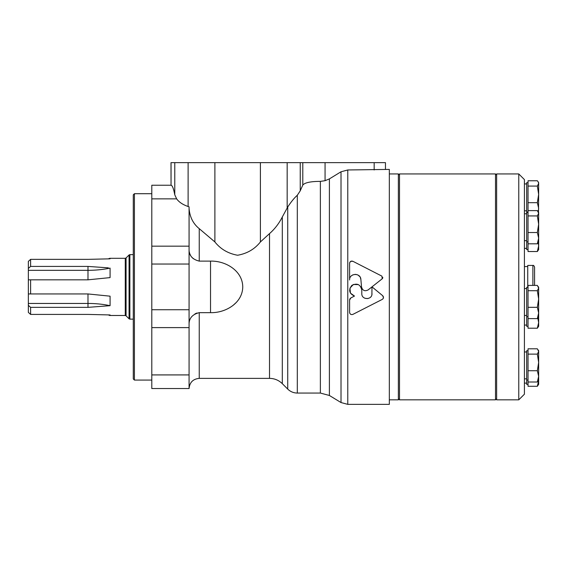 <?xml version="1.0" encoding="UTF-8"?>
<svg xmlns="http://www.w3.org/2000/svg" width="567" height="567" viewBox="0 0 567 567"><rect width="100%" height="100%" fill="white"/><g stroke="black" fill="none" stroke-linecap="round" stroke-linejoin="round"><path stroke-width="0.85" d="M347.777 169.965L347.777 404.356L389.331 404.356L389.331 169.42L347.777 169.965L341.015 171.78L329.399 178.888L325.068 180.696L320.369 181.376C310.659 181.397 304.798 182.631 302.799 185.076L300.241 190.817L297.299 195.275C294.259 197.975 291.069 201.887 287.724 207.012L282.302 216.977C279.007 223.49 274.747 229.033 269.516 233.611L260.402 241.946C254.661 249.168 247.056 253.598 237.594 255.242C228.161 253.555 220.591 249.119 214.886 241.946L199.244 228.664C193.149 223.731 189.761 216.984 189.073 208.429M189.073 250.175C189.3 255.859 192.688 259.502 199.244 261.118L210.534 261.118C225.39 260.685 242.492 270.544 242.754 286.824C242.598 303.175 225.411 313.09 210.534 312.658L199.244 312.658L199.244 378.373C193.063 378.976 189.676 382.364 189.073 388.544L189.073 206.827L188.116 206.501C182.829 204.687 179.009 202.135 176.642 198.854L174.771 194.8C173.587 188.62 172.347 185.437 171.05 185.239L171 162.644L385.461 162.644L385.461 169.42M171 185.232L151.8 185.232L151.8 388.544L189.073 388.544M199.244 312.658C192.695 314.274 189.307 317.924 189.073 323.601M193.312 258.708L191.781 257.12M190.64 255.476L190.094 254.434M189.782 253.711L189.265 251.982M194.97 313.877L196.926 313.012M349.598 300.071L349.874 298.859L350.796 297.973L349.598 300.071L349.598 312.438C349.981 314.267 351.079 314.912 352.901 314.373L382.264 299.397C383.724 298.299 383.859 297.058 382.661 295.676L383.469 297.632L383.086 298.674M350.69 314.302L349.91 313.516M349.669 312.92L349.598 312.438M383.001 298.788L382.264 299.397M382.803 277.426L382.69 278.149M382.675 278.184L382.208 278.787L381.952 276.157L352.901 261.295C351.072 260.749 349.974 261.394 349.598 263.237L349.662 262.755M349.669 262.748L350.682 261.366M350.711 261.352L352.901 261.295M349.598 279.992L349.598 263.237L349.598 279.992C349.229 273.046 360.584 272.507 360.874 279.46L361.54 286.987C362.568 290.58 364.765 291.558 368.125 289.921L371.987 286.867L371.895 294.585M351.76 275.548L352.993 274.811M355.048 274.343L357.125 274.662M358.082 275.108L359.754 276.59M360.279 277.426L360.874 279.46M362.256 289.05L361.54 286.987M367.891 298.582L364.957 298.299M360.867 286.867L361.796 290.127C360.463 284.421 357.153 282.834 351.873 285.371C348.301 290.013 349.173 293.578 354.481 296.059L350.434 293.132L349.938 288.149L353.34 284.492L358.337 284.606M382.661 295.676L371.995 286.859L382.208 278.787M354.481 296.059L350.796 297.973M371.987 293.586C372.306 300.17 361.477 300.156 361.796 293.586L361.796 290.127M368.125 289.921L371.987 286.867M329.399 178.888L329.399 395.475L320.369 393.059L297.299 393.059L297.299 195.275M232.924 305.514L236.368 302.388M239.827 297.71L240.089 297.236M341.015 171.78L341.015 402.549L347.777 404.356M110.083 258.821L87.984 259.36L30.611 259.36L28.35 261.38L30.611 259.36L30.611 266.419L87.984 266.419L108.318 267.844M87.984 293.947L87.984 303.451A57.139 28.57 180 0 1 110.083 305.677L110.083 296.172L87.984 293.947L30.611 293.947L30.611 279.829L28.35 279.829L87.984 279.829L110.083 277.603L110.083 268.106A57.139 28.57 180 0 1 87.984 270.324L28.35 270.324L28.35 312.396L30.611 314.416L87.984 314.416L110.083 314.954M110.083 305.677L87.984 307.357L87.984 303.451L28.35 303.451M28.35 305.337L30.611 307.357L87.984 307.357M30.611 307.357L30.611 314.416L28.35 312.396M28.35 270.324L28.35 261.38M30.611 266.419L28.35 268.439M30.611 293.947L28.35 293.947L30.611 293.947M133.28 194.835L133.28 378.94L134.407 380.067L134.407 193.708L133.28 194.835M389.331 173.941L398.367 173.941L398.367 399.834L389.331 399.834M495.501 173.941L495.501 399.834L399.501 399.834L399.501 173.941L495.501 173.941L496.635 175.068M537.792 318.066L538.65 322.573L537.339 328.215L528.033 328.215L528.033 285.399L537.339 285.399L538.65 288.057L537.339 290.715L538.65 299.015L537.339 307.321L538.65 312.963L537.339 318.604L538.65 316.684L538.65 287.32L538.196 286.541M528.033 287.32L526.679 287.32L526.679 326.301L528.033 326.301M528.033 351.462L528.033 348.804L537.339 348.804L538.65 351.462L537.339 354.12L538.65 362.419L537.339 370.726L538.65 376.368L537.339 382.009L538.65 380.088L538.65 380.641L537.339 386.283L528.033 386.283L528.033 351.462M537.339 186.082L528.033 186.082L528.033 180.767L537.339 180.767L538.196 181.901L538.65 183.424L537.339 186.082L538.65 194.382L538.508 212.292M538.196 349.945L538.65 350.725L538.65 384.369L537.339 386.283M537.339 382.009L528.033 382.009M537.339 370.726L528.033 370.726M537.339 354.12L528.033 354.12M528.033 210.612L537.339 210.612L538.65 213.277L537.339 215.935L538.65 224.234L537.339 232.534L538.65 238.175L537.339 243.817L538.196 242.683L538.65 245.887L537.339 251.528L528.033 251.528L528.033 186.082M537.339 251.528L538.65 249.608L538.65 238.175L538.65 241.896L538.196 242.683M518.77 173.941L524.418 179.59L524.418 394.193L518.77 399.834L496.635 399.834L496.635 173.941L518.77 173.941L518.77 399.834M528.033 182.68L526.679 182.68L526.679 212.051L528.033 212.051M538.196 181.901L538.65 182.68L538.65 194.382L537.339 202.681L538.65 208.323L538.161 211.689M537.339 202.681L528.033 202.681M538.196 211.753L538.65 212.533L538.65 238.175M537.339 243.817L528.033 243.817M537.339 232.534L528.033 232.534M537.339 215.935L528.033 215.935M528.033 212.533L526.679 212.533L526.679 249.608L528.033 249.608M537.339 328.215L538.65 326.301L538.65 308.632M537.339 318.604L528.033 318.604M537.339 307.321L528.033 307.321M537.339 290.715L528.033 290.715M528.033 350.725L526.679 350.725L526.679 384.369L528.033 384.369M538.65 376.368L538.65 380.088M532.888 285.399L532.888 265.427L527.742 265.427L527.742 287.32M532.888 265.427C533.412 265.087 533.979 265.654 534.582 267.121L534.582 285.399M214.886 241.946L214.886 162.644M188.116 206.501L188.116 162.644M174.771 194.8L174.771 162.644M176.642 198.854L151.8 198.854M171.05 185.239L171.05 162.644M210.534 312.658L210.534 261.118M320.369 181.376L320.369 393.059M189.073 374.922L151.8 374.922M374.163 169.965L374.163 162.644M325.068 180.696L325.068 162.644M300.241 190.817L300.241 162.644M287.171 207.99L287.171 162.644M287.724 207.012L287.724 389.082C290.389 391.677 293.586 393.002 297.299 393.059M199.244 228.664L199.244 261.118M269.516 233.611L269.516 378.373L199.244 378.373M282.302 216.977L282.302 383.661L287.724 389.082M189.073 327.613L151.8 327.613M189.073 309.738L151.8 309.738M189.073 264.038L151.8 264.038M189.073 246.163L151.8 246.163M260.402 241.946L260.402 162.644M302.799 185.076L302.799 162.644M126.065 257.957L129.063 254.959L129.063 318.817L126.065 315.819L126.065 257.957L125.264 258.29L125.264 315.486L109.722 315.486L108.212 314.883M87.984 279.829L87.984 266.419M133.28 254.633L129.864 254.633L129.864 319.143L133.28 319.143M329.399 395.475L341.015 402.549M269.516 378.373C274.478 378.444 278.737 380.209 282.302 383.661M125.264 258.29L109.722 258.29L108.212 258.892M129.063 254.959L129.864 254.633M129.063 318.817L129.864 319.143M126.065 315.819L125.264 315.486M151.8 193.708L134.407 193.708M151.8 380.067L134.407 380.067M496.635 398.707L495.501 399.834M398.367 398.707L399.501 399.834M398.367 175.068L399.501 173.941M526.679 351.965L524.418 351.965M526.679 378.848L524.418 378.848M528.033 316.684L526.679 316.684M526.679 288.56L524.418 288.56M526.679 315.443L524.418 315.443M526.679 183.928L524.418 183.928M526.679 210.804L524.418 210.804M526.679 248.367L524.418 248.367M526.679 325.061L524.418 325.061M526.679 383.129L524.418 383.129M528.033 380.088L526.679 380.088M528.033 241.896L526.679 241.896M526.679 213.773L524.418 213.773M526.679 240.656L524.418 240.656M527.742 266.561L524.418 266.561"/></g></svg>
